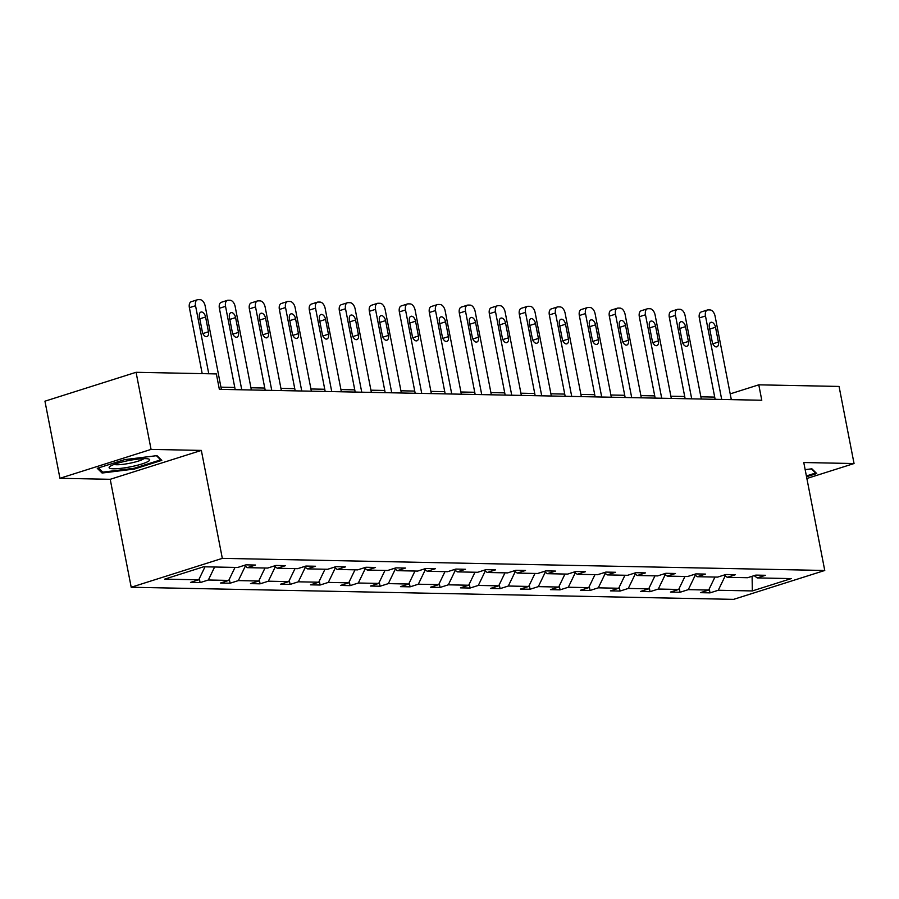 <?xml version="1.0" encoding="UTF-8"?>
<svg xmlns="http://www.w3.org/2000/svg" width="899" height="899" viewBox="0 0 899 899"><rect width="100%" height="100%" fill="white"/><g stroke="black" fill="none" stroke-linecap="round" stroke-linejoin="round"><path stroke-width="1.35" d="M131.198 587.249L733.618 599.363L824.754 570.472L222.323 558.358L131.198 587.249L110.217 479.302L201.342 450.41L151.066 449.399L59.941 478.29L110.217 479.302M59.941 478.29L44.95 401.19L136.075 372.298L151.066 449.399M806.875 478.493L854.05 463.536L839.059 386.435L758.79 384.828L730.19 393.886M725.246 575.832L718.29 590.25L710.041 592.868L709.266 588.845M752.103 576.293L752.328 590.935L718.29 590.25M714.941 577.068L708.682 590.059L700.422 592.677L710.041 592.868M708.682 590.059L688.297 589.643L680.049 592.261L679.262 588.249M684.948 576.461L678.678 589.452L670.429 592.07L680.049 592.261M678.678 589.452L658.304 589.047L650.044 591.666L649.269 587.643M654.955 575.854L648.685 588.856L640.436 591.463L650.044 591.666M648.685 588.856L628.3 588.44L620.052 591.059L619.276 587.036M624.951 575.259L618.692 588.249L610.443 590.868L620.052 591.059M618.692 588.249L598.307 587.834L590.059 590.452L589.272 586.44M594.958 574.652L588.699 587.643L580.439 590.261L590.059 590.452M588.699 587.643L568.314 587.238L560.066 589.856L559.279 585.833M564.965 574.045L558.695 587.047L550.446 589.654L560.066 589.856M558.695 587.047L538.321 586.631L530.062 589.25L529.286 585.227M534.961 573.45L528.702 586.44L520.454 589.059L530.062 589.25M528.702 586.44L508.317 586.024L500.069 588.643L499.293 584.631M504.968 572.843L498.709 585.833L490.449 588.452L500.069 588.643M498.709 585.833L478.324 585.429L470.076 588.036L469.289 584.024M474.975 572.236L468.705 585.227L460.457 587.845L470.076 588.036M468.705 585.227L448.331 584.822L440.072 587.44L439.296 583.417M444.983 571.64L438.712 584.631L430.464 587.249L440.072 587.44M438.712 584.631L418.327 584.215L410.079 586.833L409.303 582.822M414.978 571.034L408.719 584.024L400.471 586.642L410.079 586.833M408.719 584.024L388.334 583.62L380.086 586.227L379.299 582.215M384.986 570.427L378.726 583.417L370.467 586.036L380.086 586.227M378.726 583.417L358.341 583.013L350.093 585.631L349.306 581.608M354.993 569.82L348.722 582.822L340.474 585.44L350.093 585.631M348.722 582.822L328.337 582.406L320.089 585.024L319.314 581.012M324.988 569.224L318.729 582.215L310.481 584.833L320.089 585.024M318.729 582.215L298.344 581.81L290.096 584.417L289.309 580.406M294.996 568.618L288.736 581.608L280.477 584.226L290.096 584.417M288.736 581.608L268.352 581.204L260.103 583.822L259.317 579.799M265.003 568.011L258.732 581.012L250.484 583.631L260.103 583.822M258.732 581.012L238.359 580.597L230.099 583.215L229.324 579.203M235.01 567.415L228.739 580.406L220.491 583.024L230.099 583.215M228.739 580.406L208.354 580.001L200.106 582.608L199.331 578.596M205.006 566.808L198.746 579.799L190.498 582.417L200.106 582.608M198.746 579.799L164.708 579.125L203.623 566.786L237.662 567.471L245.91 564.853L255.518 565.044L247.27 567.662L267.655 568.067L275.903 565.449L285.522 565.651L277.263 568.258L297.648 568.674L305.896 566.055L315.515 566.246L307.267 568.865L327.652 569.281L335.9 566.662L345.508 566.853L337.26 569.472L357.645 569.876L365.893 567.258L375.512 567.46L367.253 570.067L387.638 570.483L395.886 567.865L405.505 568.056L397.257 570.674L417.63 571.09L425.89 568.471L435.498 568.662L427.25 571.281L447.635 571.685L455.883 569.067L465.491 569.269L457.243 571.876L477.627 572.292L485.876 569.674L495.495 569.865L487.236 572.483L507.62 572.899L515.869 570.281L525.488 570.472L517.24 573.09L537.624 573.495L545.873 570.887L555.481 571.079L547.233 573.686L567.617 574.101L575.866 571.483L585.485 571.674L577.225 574.292L597.61 574.708L605.859 572.09L615.478 572.281L607.23 574.899L627.603 575.304L635.863 572.697L645.471 572.888L637.222 575.506L657.607 575.911L665.856 573.292L675.464 573.483L667.215 576.102L687.6 576.517L695.848 573.899L705.468 574.09L697.208 576.709L717.593 577.113L725.841 574.506L735.461 574.697L727.212 577.315L747.597 577.72L755.845 575.102L765.454 575.293L757.205 577.911L791.244 578.596L752.328 590.935M136.075 372.298L216.356 373.917L219.356 389.334L761.779 400.246L758.79 384.828M724.178 575.034L727.212 577.315M695.253 575.225L688.297 589.643M694.185 574.427L697.208 576.709M665.249 574.63L658.304 589.047M664.181 573.82L667.215 576.102M635.256 574.023L628.3 588.44M634.188 573.225L637.222 575.506M605.263 573.416L598.307 587.834M604.195 572.618L607.23 574.899M575.259 572.82L568.314 587.238M574.203 572.011L577.225 574.292M545.266 572.213L538.321 586.631M544.198 571.416L547.233 573.686M515.273 571.607L508.317 586.024M514.206 570.809L517.24 573.09M485.28 571.011L478.324 585.429M484.213 570.202L487.236 572.483M455.276 570.404L448.331 584.822M454.209 569.606L457.243 571.876M425.283 569.797L418.327 584.215M424.216 569L427.25 571.281M395.29 569.202L388.334 583.62M394.223 568.393L397.257 570.674M365.286 568.595L358.341 583.013M364.23 567.797L367.253 570.067M335.293 567.988L328.337 582.406M334.226 567.19L337.26 569.472M305.3 567.393L298.344 581.81M304.233 566.584L307.267 568.865M275.308 566.786L268.352 581.204M274.24 565.988L277.263 568.258M245.303 566.179L238.359 580.597M244.236 565.381L247.27 567.662M214.625 566.999L208.354 580.001M854.05 463.536L803.773 462.524L824.754 570.472M201.342 450.41L222.323 558.358M714.705 397.1L700.883 396.819M684.712 396.493L670.89 396.223M654.708 395.897L640.897 395.616M624.715 395.29L610.893 395.009M594.722 394.683L580.9 394.414M564.729 394.088L550.907 393.807M534.725 393.481L520.914 393.2M504.732 392.874L490.91 392.605M474.739 392.279L460.917 391.998M444.735 391.672L430.924 391.391M414.742 391.065L400.92 390.795M384.75 390.469L370.927 390.188M354.757 389.863L340.935 389.582M324.753 389.256L310.942 388.975M294.76 388.66L280.938 388.379M264.767 388.053L250.945 387.772M234.763 387.447L220.952 387.166M754.171 575.63L757.205 577.911M161.809 460.355L156.977 455.636L124.703 459.614L97.261 468.312L102.093 473.031L134.367 469.053L161.809 460.355M806.538 476.762L816.73 473.526L811.898 468.806L805.144 469.638M134.209 468.255L134.367 469.053M101.711 471.054L102.093 473.031M208.77 373.759L195.544 305.727A6.36 3.708 72.4 0 1 197.465 299.738A6.36 3.708 72.4 0 1 198.185 299.637L200.106 299.682A6.36 3.708 72.4 0 1 205.152 305.918L221.379 389.379M197.465 299.738L191.307 301.693A6.36 3.708 -107.6 0 0 189.386 307.683L202.208 373.636M199.432 316.864A5.091 2.967 -107.6 0 1 200.971 312.077A5.091 2.967 -107.6 0 1 205.579 316.987L208.456 331.798A5.091 2.967 -107.6 0 1 206.927 336.586A5.091 2.967 -107.6 0 1 202.309 331.675L199.432 316.864M241.764 389.784L225.537 306.334A6.36 3.708 72.4 0 1 227.458 300.345A6.36 3.708 72.4 0 1 228.189 300.244L230.11 300.277A6.36 3.708 72.4 0 1 235.156 306.525L251.372 389.986M227.458 300.345L221.3 302.3A6.36 3.708 -107.6 0 0 219.378 308.29L235.201 389.66M229.425 317.471A5.091 2.967 -107.6 0 1 230.964 312.683A5.091 2.967 -107.6 0 1 235.583 317.594L238.46 332.394A5.091 2.967 -107.6 0 1 236.92 337.192A5.091 2.967 -107.6 0 1 232.302 332.27L229.425 317.471M271.756 390.391L255.53 306.941A6.36 3.708 72.4 0 1 257.451 300.951A6.36 3.708 72.4 0 1 258.182 300.85L260.103 300.884A6.36 3.708 72.4 0 1 265.149 307.132L281.365 390.582M257.451 300.951L251.293 302.896A6.36 3.708 -107.6 0 0 249.371 308.885L265.194 390.256M259.418 318.077A5.091 2.967 -107.6 0 1 260.957 313.279A5.091 2.967 -107.6 0 1 265.576 318.201L268.453 333.001A5.091 2.967 -107.6 0 1 266.913 337.788A5.091 2.967 -107.6 0 1 262.294 332.877L259.418 318.077M126.602 460.962A20.677 3.259 169 0 0 109.734 466.626A20.677 3.259 169 0 0 132.232 466.469A20.677 3.259 169 0 0 148.751 459.041A20.677 3.259 169 0 0 126.602 460.962M114.151 464.423A15.654 2.472 169 0 0 131.007 462.996A15.654 2.472 169 0 0 143.84 458.647M160.539 459.119L160.685 459.861L134.097 468.289L102.823 472.144L98.497 467.918M156.426 455.703L160.685 459.861M815.46 472.29L815.607 473.031L806.381 475.953M811.347 468.873L815.607 473.031M301.749 390.998L285.534 307.537A6.36 3.708 72.4 0 1 287.455 301.547A6.36 3.708 72.4 0 1 288.174 301.446L290.096 301.491A6.36 3.708 72.4 0 1 295.142 307.728L311.369 391.189M287.455 301.547L281.297 303.502A6.36 3.708 -107.6 0 0 279.375 309.492L295.187 390.863M289.422 318.673A5.091 2.967 -107.6 0 1 290.95 313.886A5.091 2.967 -107.6 0 1 295.569 318.797L298.446 333.608A5.091 2.967 -107.6 0 1 296.906 338.395A5.091 2.967 -107.6 0 1 292.299 333.484L289.422 318.673M331.742 391.593L315.527 308.143A6.36 3.708 72.4 0 1 317.448 302.154A6.36 3.708 72.4 0 1 318.167 302.053L320.1 302.086A6.36 3.708 72.4 0 1 325.135 308.335L341.362 391.795M317.448 302.154L311.29 304.109A6.36 3.708 -107.6 0 0 309.368 310.099L325.18 391.47M319.415 319.28A5.091 2.967 -107.6 0 1 320.954 314.493A5.091 2.967 -107.6 0 1 325.562 319.403L328.45 334.203A5.091 2.967 -107.6 0 1 326.91 339.002A5.091 2.967 -107.6 0 1 322.292 334.08L319.415 319.28M361.746 392.2L345.519 308.75A6.36 3.708 72.4 0 1 347.441 302.761A6.36 3.708 72.4 0 1 348.171 302.66L350.093 302.693A6.36 3.708 72.4 0 1 355.139 308.941L371.354 392.391M347.441 302.761L341.283 304.705A6.36 3.708 -107.6 0 0 339.361 310.694L355.184 392.065M349.408 319.887A5.091 2.967 -107.6 0 1 350.947 315.088A5.091 2.967 -107.6 0 1 355.566 320.01L358.443 334.81A5.091 2.967 -107.6 0 1 356.903 339.597A5.091 2.967 -107.6 0 1 352.284 334.686L349.408 319.887M391.739 392.807L375.512 309.346A6.36 3.708 72.4 0 1 377.445 303.356A6.36 3.708 72.4 0 1 378.164 303.255L380.086 303.3A6.36 3.708 72.4 0 1 385.132 309.537L401.359 392.998M377.445 303.356L371.287 305.312A6.36 3.708 -107.6 0 0 369.365 311.301L385.177 392.672M379.4 320.482A5.091 2.967 -107.6 0 1 380.94 315.695A5.091 2.967 -107.6 0 1 385.559 320.606L388.435 335.417A5.091 2.967 -107.6 0 1 386.896 340.204A5.091 2.967 -107.6 0 1 382.289 335.293L379.4 320.482M421.732 393.402L405.516 309.953A6.36 3.708 72.4 0 1 407.438 303.963A6.36 3.708 72.4 0 1 408.157 303.862L410.079 303.896A6.36 3.708 72.4 0 1 415.124 310.144L431.351 393.605M407.438 303.963L401.28 305.918A6.36 3.708 -107.6 0 0 399.358 311.908L415.169 393.279M409.405 321.089A5.091 2.967 -107.6 0 1 410.944 316.302A5.091 2.967 -107.6 0 1 415.552 321.213L418.428 336.012A5.091 2.967 -107.6 0 1 416.9 340.811A5.091 2.967 -107.6 0 1 412.281 335.889L409.405 321.089M451.736 394.009L435.509 310.56A6.36 3.708 72.4 0 1 437.431 304.57A6.36 3.708 72.4 0 1 438.161 304.469L440.083 304.503A6.36 3.708 72.4 0 1 445.129 310.751L461.344 394.2M437.431 304.57L431.273 306.514A6.36 3.708 -107.6 0 0 429.351 312.504L445.174 393.874M439.397 321.696A5.091 2.967 -107.6 0 1 440.937 316.897A5.091 2.967 -107.6 0 1 445.556 321.82L448.432 336.619A5.091 2.967 -107.6 0 1 446.893 341.406A5.091 2.967 -107.6 0 1 442.274 336.496L439.397 321.696M481.729 394.616L465.502 311.155A6.36 3.708 72.4 0 1 467.424 305.166A6.36 3.708 72.4 0 1 468.154 305.064L470.076 305.109A6.36 3.708 72.4 0 1 475.122 311.346L491.337 394.807M467.424 305.166L461.266 307.121A6.36 3.708 -107.6 0 0 459.344 313.11L475.166 394.481M469.39 322.292A5.091 2.967 -107.6 0 1 470.93 317.504A5.091 2.967 -107.6 0 1 475.549 322.415L478.425 337.226A5.091 2.967 -107.6 0 1 476.886 342.013A5.091 2.967 -107.6 0 1 472.267 337.103L469.39 322.292M511.722 395.212L495.506 311.762A6.36 3.708 72.4 0 1 497.428 305.772A6.36 3.708 72.4 0 1 498.147 305.671L500.069 305.705A6.36 3.708 72.4 0 1 505.114 311.953L521.341 395.414M497.428 305.772L491.27 307.728A6.36 3.708 -107.6 0 0 489.348 313.717L505.159 395.088M499.394 322.898A5.091 2.967 -107.6 0 1 500.934 318.111A5.091 2.967 -107.6 0 1 505.541 323.022L508.418 337.822A5.091 2.967 -107.6 0 1 506.879 342.62A5.091 2.967 -107.6 0 1 502.271 337.698L499.394 322.898M541.715 395.818L525.499 312.369A6.36 3.708 72.4 0 1 527.421 306.379A6.36 3.708 72.4 0 1 528.14 306.278L530.073 306.312A6.36 3.708 72.4 0 1 535.107 312.56L551.334 396.01M527.421 306.379L521.263 308.323A6.36 3.708 -107.6 0 0 519.341 314.313L535.152 395.684M529.387 323.505A5.091 2.967 -107.6 0 1 530.927 318.707A5.091 2.967 -107.6 0 1 535.534 323.629L538.422 338.429A5.091 2.967 -107.6 0 1 536.883 343.216A5.091 2.967 -107.6 0 1 532.264 338.305L529.387 323.505M571.719 396.425L555.492 312.964A6.36 3.708 72.4 0 1 557.414 306.975A6.36 3.708 72.4 0 1 558.144 306.874L560.066 306.919A6.36 3.708 72.4 0 1 565.111 313.167L581.327 396.616M557.414 306.975L551.256 308.93A6.36 3.708 -107.6 0 0 549.334 314.92L565.156 396.29M559.38 324.101A5.091 2.967 -107.6 0 1 560.92 319.314A5.091 2.967 -107.6 0 1 565.538 324.224L568.415 339.035A5.091 2.967 -107.6 0 1 566.876 343.823A5.091 2.967 -107.6 0 1 562.257 338.912L559.38 324.101M601.712 397.021L585.485 313.571A6.36 3.708 72.4 0 1 587.418 307.582A6.36 3.708 72.4 0 1 588.137 307.48L590.059 307.514A6.36 3.708 72.4 0 1 595.104 313.762L611.331 397.223M587.418 307.582L581.26 309.537A6.36 3.708 -107.6 0 0 579.338 315.527L595.149 396.897M589.384 324.708A5.091 2.967 -107.6 0 1 590.913 319.92A5.091 2.967 -107.6 0 1 595.531 324.831L598.408 339.631A5.091 2.967 -107.6 0 1 596.869 344.429A5.091 2.967 -107.6 0 1 592.261 339.507L589.384 324.708M631.705 397.628L615.489 314.178A6.36 3.708 72.4 0 1 617.411 308.188A6.36 3.708 72.4 0 1 618.13 308.087L620.052 308.121A6.36 3.708 72.4 0 1 625.097 314.369L641.324 397.819M617.411 308.188L611.253 310.133A6.36 3.708 -107.6 0 0 609.331 316.122L625.142 397.493M619.377 325.314A5.091 2.967 -107.6 0 1 620.917 320.516A5.091 2.967 -107.6 0 1 625.524 325.438L628.401 340.238A5.091 2.967 -107.6 0 1 626.873 345.025A5.091 2.967 -107.6 0 1 622.254 340.114L619.377 325.314M661.709 398.235L645.482 314.774A6.36 3.708 72.4 0 1 647.404 308.784A6.36 3.708 72.4 0 1 648.134 308.683L650.056 308.728A6.36 3.708 72.4 0 1 655.101 314.976L671.317 398.426M647.404 308.784L641.245 310.739A6.36 3.708 -107.6 0 0 639.324 316.729L655.146 398.1M649.37 325.91A5.091 2.967 -107.6 0 1 650.91 321.123A5.091 2.967 -107.6 0 1 655.528 326.034L658.405 340.845A5.091 2.967 -107.6 0 1 656.866 345.632A5.091 2.967 -107.6 0 1 652.247 340.721L649.37 325.91M691.702 398.83L675.475 315.38A6.36 3.708 72.4 0 1 677.396 309.391A6.36 3.708 72.4 0 1 678.127 309.29L680.049 309.323A6.36 3.708 72.4 0 1 685.094 315.571L701.31 399.032M677.396 309.391L671.238 311.346A6.36 3.708 -107.6 0 0 669.317 317.336L685.139 398.707M679.363 326.517A5.091 2.967 -107.6 0 1 680.903 321.73A5.091 2.967 -107.6 0 1 685.521 326.64L688.398 341.44A5.091 2.967 -107.6 0 1 686.858 346.239A5.091 2.967 -107.6 0 1 682.24 341.317L679.363 326.517M721.695 399.437L705.479 315.987A6.36 3.708 72.4 0 1 707.401 309.998A6.36 3.708 72.4 0 1 708.12 309.897L710.041 309.93A6.36 3.708 72.4 0 1 715.087 316.178L731.314 399.628M707.401 309.998L701.242 311.953A6.36 3.708 -107.6 0 0 699.321 317.931L715.132 399.302M709.367 327.124A5.091 2.967 -107.6 0 1 710.907 322.325A5.091 2.967 -107.6 0 1 715.514 327.247L718.391 342.047A5.091 2.967 -107.6 0 1 716.851 346.834A5.091 2.967 -107.6 0 1 712.244 341.923L709.367 327.124M189.386 307.683L195.544 305.727M205.579 316.987L199.814 318.819M208.456 331.798L202.904 333.551M219.378 308.29L225.537 306.334M235.583 317.594L229.807 319.426M238.46 332.394L232.897 334.158M249.371 308.885L255.53 306.941M265.576 318.201L259.8 320.033M268.453 333.001L262.901 334.765M279.375 309.492L285.534 307.537M295.569 318.797L289.793 320.628M298.446 333.608L292.894 335.361M309.368 310.099L315.527 308.143M325.562 319.403L319.797 321.235M328.45 334.203L322.887 335.968M339.361 310.694L345.519 308.75M355.566 320.01L349.79 321.842M358.443 334.81L352.88 336.574M369.365 311.301L375.512 309.346M385.559 320.606L379.783 322.438M388.435 335.417L382.884 337.17M399.358 311.908L405.516 309.953M415.552 321.213L409.787 323.044M418.428 336.012L412.877 337.777M429.351 312.504L435.509 310.56M445.556 321.82L439.78 323.651M448.432 336.619L442.87 338.384M459.344 313.11L465.502 311.155M475.549 322.415L469.772 324.247M478.425 337.226L472.874 338.979M489.348 313.717L495.506 311.762M505.541 323.022L499.765 324.854M508.418 337.822L502.867 339.586M519.341 314.313L525.499 312.369M535.534 323.629L529.769 325.46M538.422 338.429L532.86 340.193M549.334 314.92L555.492 312.964M565.538 324.224L559.762 326.056M568.415 339.035L562.853 340.788M579.338 315.527L585.485 313.571M595.531 324.831L589.755 326.663M598.408 339.631L592.857 341.395M609.331 316.122L615.489 314.178M625.524 325.438L619.759 327.27M628.401 340.238L622.85 342.002M639.324 316.729L645.482 314.774M655.528 326.034L649.752 327.865M658.405 340.845L652.843 342.598M669.317 317.336L675.475 315.38M685.521 326.64L679.745 328.472M688.398 341.44L682.847 343.204M699.321 317.931L705.479 315.987M715.514 327.247L709.738 329.079M718.391 342.047L712.84 343.811"/></g></svg>

